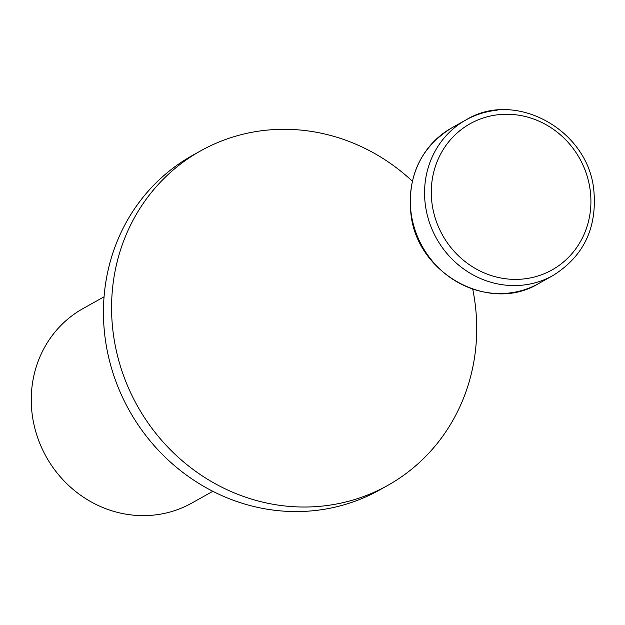 <?xml version="1.0" encoding="UTF-8"?>
<svg xmlns="http://www.w3.org/2000/svg" width="625" height="625" viewBox="0 0 625 625"><rect width="100%" height="100%" fill="white"/><g stroke="black" fill="none" stroke-linecap="round" stroke-linejoin="round"><path stroke-width="0.94" d="M412.305 181.148A191.656 179.633 60.8 0 0 267.711 130.062A191.656 179.633 60.8 0 0 200.594 150.891L192.453 155.438A191.656 179.633 60.8 0 0 113.992 376.078A191.656 179.633 60.8 0 0 312.445 510.805A191.656 179.633 60.8 0 0 379.562 489.984L387.703 485.43A191.656 179.633 60.8 0 0 472.742 289.203M200.594 150.891A191.656 179.633 60.8 0 0 122.125 371.531A191.656 179.633 60.8 0 0 320.578 506.258A191.656 179.633 60.8 0 0 387.703 485.43M104.055 296.805L83.008 308.578A111.43 104.438 60.8 0 0 37.383 436.859A111.43 104.438 60.8 0 0 152.766 515.188A111.43 104.438 60.8 0 0 191.789 503.078L212.844 491.305M497.18 110.242A89.141 83.555 60.8 0 0 465.961 119.93A89.141 83.555 60.8 0 0 425.453 205.641A89.141 83.555 60.8 0 0 521.766 285.219A89.141 83.555 60.8 0 0 552.984 275.531L538.719 283.508C489.641 313.773 416.953 273.938 410.93 213.883C407.25 175.883 420.836 147.227 451.695 127.906A89.141 83.555 60.8 0 0 411.188 213.617A89.141 83.555 60.8 0 0 507.5 293.195A89.141 83.555 60.8 0 0 538.719 283.508M499.539 114.586A83.797 78.539 60.8 0 0 432.117 204.25A83.797 78.539 60.8 0 0 522.656 279.055A83.797 78.539 60.8 0 0 590.078 189.391A83.797 78.539 60.8 0 0 499.539 114.586M552.984 275.531C583.844 256.211 597.43 227.555 593.75 189.555C587.727 129.5 515.039 89.664 465.961 119.93L451.695 127.906"/></g></svg>
